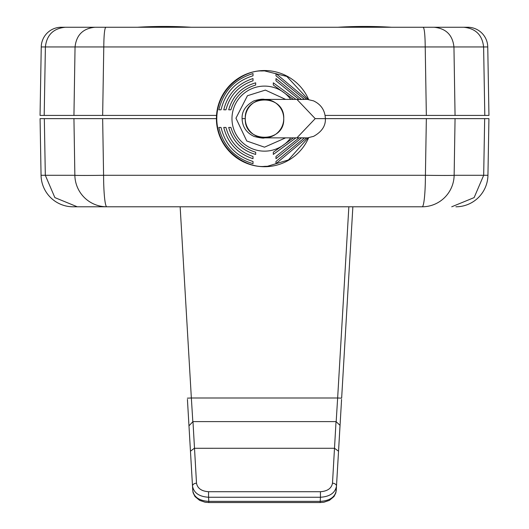 <?xml version="1.0" encoding="UTF-8"?>
<svg xmlns="http://www.w3.org/2000/svg" width="529" height="529" viewBox="0 0 529 529"><rect width="100%" height="100%" fill="white"/><g stroke="black" fill="none" stroke-linecap="round" stroke-linejoin="round"><path stroke-width="0.79" d="M460.819 115.421L325.104 115.421L426.348 115.421L425.217 46.942L453.948 46.942L455.059 115.421L484.802 115.421L483.612 46.942C482.263 34.954 475.604 28.394 463.635 27.25L61.285 27.25A20.036 20.036 0 0 0 41.249 46.942L40.052 115.421L41.249 46.942L45.388 46.942C46.731 34.954 53.389 28.394 65.365 27.25L61.285 27.25M426.348 115.421L455.059 115.421M40.052 115.421L44.198 115.421L45.388 46.942L103.783 46.942L102.652 115.421L216.513 115.421L68.181 115.421M463.635 27.25L467.715 27.25A20.036 20.036 0 0 1 487.751 46.942L488.948 115.421L487.751 46.942L453.948 46.942C452.606 34.954 445.947 28.394 433.978 27.25M484.802 115.421L488.948 115.421M104.914 27.25L106.091 27.25M64.287 27.25L95.273 27.25M433.873 27.25L464.713 27.25M422.909 27.25L424.833 27.25M425.534 115.421L325.104 115.421L425.534 115.421M69.167 115.421L216.513 115.421L69.167 115.421M44.198 115.421L102.652 115.421M422.195 206.793L106.805 206.793A32.064 3.22 -90 0 1 103.585 175.291L102.652 118.628L44.33 118.628L45.315 175.291L54.871 197.601L77.274 206.793L106.805 206.793A32.064 31.952 -90 0 1 74.86 175.291A32.064 0.509 -0.9 0 0 103.585 175.291L425.415 175.291A32.064 0.509 0.9 0 0 454.14 175.291A32.064 31.952 90 0 1 422.195 206.793A32.064 3.22 -90 0 0 425.415 175.291L426.348 118.628L325.375 118.628L460.845 118.628M484.67 118.628L483.685 175.291L487.943 175.291A32.064 32.064 0 0 1 455.886 206.793A32.064 32.064 -151 0 0 487.943 175.291L488.928 118.628L455.059 118.628L454.14 175.291L483.685 175.291L474.129 197.601L451.726 206.793M73.114 206.793L77.274 206.793L73.114 206.793A32.064 32.064 0 0 1 41.057 175.291A32.064 32.064 -110.7 0 0 73.114 206.793A32.064 32.064 0 0 1 41.057 175.291L40.072 118.628L44.33 118.628M103.386 118.628L216.407 118.628L103.386 118.628M455.059 118.628L426.348 118.628M68.155 118.628L102.652 118.628M263.68 166.714L264.5 166.721A48.093 48.093 0 0 1 216.434 120.136A48.093 48.093 0 0 1 308.652 99.558M308.652 137.699A48.093 48.093 0 0 1 264.5 166.721A48.093 48.093 0 0 0 267.522 166.622A48.093 48.093 0 0 1 264.5 166.721M283.736 118.628C284.926 143.445 244.074 143.445 245.264 118.628C244.074 93.812 284.926 93.812 283.736 118.628A19.236 19.236 0 0 0 264.5 99.392A19.236 19.236 0 0 0 245.264 118.628A19.236 19.236 0 0 0 264.5 137.864A19.236 19.236 0 0 0 283.736 118.628A19.236 19.236 0 0 0 264.5 99.392A19.236 19.236 0 0 0 245.264 118.628A19.236 19.236 0 0 0 264.5 137.864A19.236 19.236 0 0 0 283.736 118.628M265.32 70.542L264.5 70.536A48.093 48.093 0 0 0 261.478 70.628M218.854 109.807L221.036 109.807L218.854 109.807C223.311 91.2 234.697 79.125 253.014 73.577L253.014 75.786C235.927 81.089 225.268 92.43 221.036 109.807M253.014 75.786L253.014 73.577M223.76 109.807L225.956 109.807L223.76 109.807C227.774 94.023 237.528 83.608 253.014 78.563L253.014 80.792C238.837 85.658 229.824 95.332 225.956 109.807M253.014 80.792L253.014 78.563M228.7 109.807L230.902 109.807L228.7 109.807C232.694 95.815 241.687 86.822 255.686 82.828L255.686 85.03C242.996 88.865 234.737 97.124 230.902 109.807M255.686 85.03L255.686 82.828M230.902 127.443L228.7 127.443L230.902 127.443C234.737 140.132 242.996 148.391 255.686 152.22L255.686 154.428C241.687 150.434 232.694 141.435 228.7 127.443M255.686 154.428L255.686 152.22M225.956 127.443L223.76 127.443L225.956 127.443C229.824 141.917 238.837 151.592 253.014 156.465L253.014 158.693C237.528 153.641 227.774 143.227 223.76 127.443M253.014 158.693L253.014 156.465M221.036 127.443L218.854 127.443L221.036 127.443C225.268 144.827 235.927 156.167 253.014 161.464L253.014 163.673C234.697 158.131 223.311 146.057 218.854 127.443M253.014 163.673L253.014 161.464M275.986 78.563L275.986 80.792L275.986 78.563L301.477 99.392M299.05 99.392L275.986 80.792M275.986 73.577L275.986 75.786L275.986 73.577L306.827 99.406M304.459 99.392L275.986 75.786M275.986 161.464L275.986 163.673L275.986 161.464L304.459 137.864M306.827 137.851L275.986 163.673M275.986 156.465L275.986 158.693L275.986 156.465L299.05 137.864M301.477 137.864L275.986 158.693M273.314 152.22L273.314 154.428L273.314 152.22L293.416 137.864M295.956 137.864L273.314 154.428M293.416 99.392L273.314 85.03L273.314 82.828L295.956 99.392M273.314 82.828L273.314 85.03M339.149 440.869L338.851 445.841L339.149 440.869M196.51 483.195L192.973 421.606L336.027 421.606L332.49 483.195A4.007 2.698 3.4 0 1 336.49 486.125L336.219 490.753C334.917 497.26 329.58 500.798 320.204 501.373L320.204 502.55L208.796 502.55L208.796 501.373C199.42 500.798 194.083 497.26 192.781 490.753L192.51 486.125A4.007 2.698 -3.4 0 1 196.51 483.195C197.502 488.366 201.516 491.21 208.552 491.719L208.552 497.253C199.182 496.645 193.832 492.935 192.51 486.125L189.726 438.693M208.552 491.719L320.448 491.719L320.448 497.253C329.818 496.645 335.168 492.935 336.49 486.125L341.575 399.402M187.769 405.307L187.425 399.382L187.769 405.307M336.179 421.613L337.647 397.993L341.648 398.158M189.144 428.721L189.812 440.168M187.352 398.158L191.353 397.993L192.821 421.613M187.425 399.382L188.972 425.845M320.448 491.719C327.484 491.21 331.498 488.366 332.49 483.195M320.204 502.55L323.92 502.219L329.362 500.374L333.984 496.572L335.869 492.863L336.49 486.125L336.232 490.588M339.142 440.948L339.195 439.983M73.941 115.421L75.052 46.942C76.394 34.954 83.053 28.394 95.022 27.25M105.793 27.25C104.59 28.394 103.915 34.954 103.783 46.942L425.217 46.942C425.085 34.954 424.41 28.394 423.207 27.25M467.715 27.25A20.036 20.036 0 0 1 487.751 46.942M73.941 118.628L74.86 175.291L41.057 175.291M308.242 99.505L286.837 76.434L264.5 70.886L261.505 70.979C247.268 70.073 216.182 86.075 216.784 120.123C218.318 154.151 250.349 168.169 264.5 166.37L267.495 166.271L288.444 159.93L308.242 137.745M296.908 99.392C311.323 99.776 302.482 98.321 313.499 100.854C321.043 104.411 325.004 110.336 325.375 118.628C325.738 125.895 321.784 131.82 313.518 136.389C303.745 138.618 312.718 137.646 296.908 137.864L315.211 118.628L296.908 99.392L261.386 99.392M296.908 137.864L264.5 137.864C263.713 138.433 260.275 137.97 254.178 136.482C246.388 132.805 242.361 126.854 242.097 118.628L245.264 118.628M325.375 118.628L315.211 118.628M285.6 137.864L264.5 147.181L246.752 140.992L235.954 118.192L247.44 95.729L265.366 90.089L285.6 99.392M290.725 137.864A32.527 32.527 0 0 1 264.5 151.155L263.515 151.135A32.527 32.527 0 0 1 231.98 118.132A32.527 32.527 0 0 1 264.5 86.101L265.485 86.115A32.527 32.527 0 0 1 290.725 99.392M192.774 490.634L193.131 492.863L195.016 496.572L199.638 500.374L205.08 502.219L208.796 502.55M208.796 501.373L320.204 501.373L320.448 497.253L208.552 497.253L208.796 501.373M336.49 486.125L338.54 451.217L334.54 448.281L194.302 448.288L190.46 451.217L192.503 486.111M180.144 206.793L191.353 397.993L337.647 397.993L348.856 206.793M341.648 398.145L352.863 206.793M467.391 27.25L463.966 27.25M61.47 27.25L64.558 27.25M458.147 206.713A32.064 32.064 0 0 0 460.395 206.475M462.624 206.079A32.064 32.064 0 0 0 464.819 205.523M466.968 204.816A32.064 32.064 0 0 0 487.943 175.291M48.509 195.294A32.064 32.064 0 0 0 62.072 204.835M64.161 205.523A32.064 32.064 0 0 0 66.383 206.079M68.598 206.475A32.064 32.064 0 0 0 70.853 206.713M242.097 118.628C241.733 111.355 245.681 105.436 253.953 100.86C259.104 99.366 262.615 98.877 264.507 99.392L266.914 99.392M306.126 99.392L285.759 99.392M281.937 99.392L270.656 99.392M261.372 137.864L266.914 137.864M270.65 137.864L281.937 137.864M285.759 137.864L305.689 137.864M338.54 451.217L340.021 425.316L336.027 421.606M192.973 421.606L188.972 425.819L190.46 451.217M190.665 454.669L191.267 465.017M391.407 27.25A445.603 445.603 0 0 0 337.978 27.25M191.022 27.25A445.603 445.603 0 0 0 137.593 27.25"/></g></svg>
